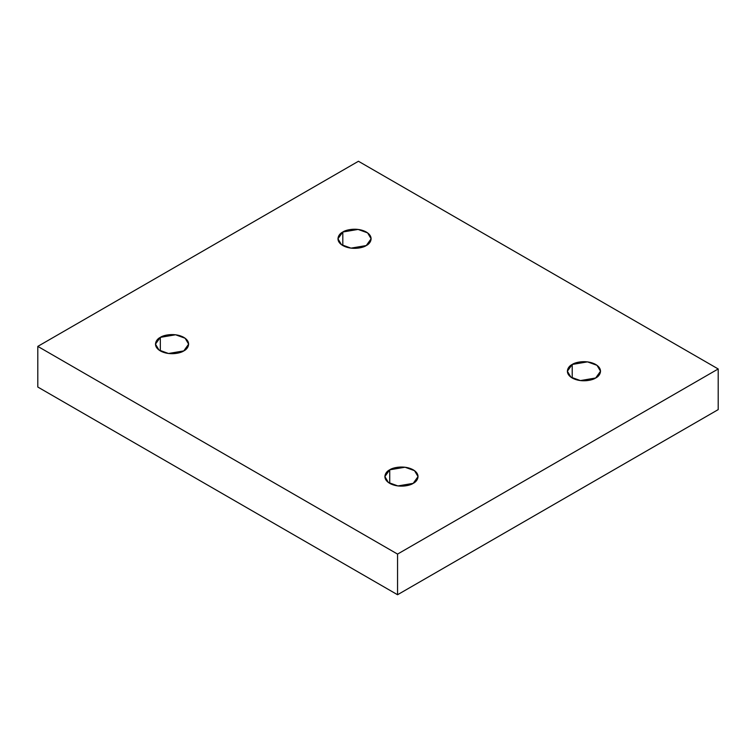 <?xml version="1.0" encoding="UTF-8"?>
<svg xmlns="http://www.w3.org/2000/svg" width="756" height="756" viewBox="0 0 756 756"><rect width="100%" height="100%" fill="white"/><g stroke="black" fill="none" stroke-linecap="round" stroke-linejoin="round"><path stroke-width="1.13" d="M572.216 364.458L567.359 371.224L570.884 377.131L580.4 380.58L595.671 378C592.713 380.249 581.052 382.923 572.216 378C563.692 372.897 568.314 366.159 572.216 364.458C575.174 362.2 586.836 359.535 595.671 364.458C604.195 369.561 599.574 376.29 595.671 378L600.538 371.224L597.004 365.318L587.497 361.869L572.216 364.458L572.216 378L572.216 364.458M389.727 469.807L384.87 476.582L388.395 482.489L397.911 485.938L413.192 483.358C410.234 485.607 398.573 488.272 389.727 483.358C381.204 478.246 385.825 471.517 389.727 469.807C392.695 467.558 404.347 464.893 413.192 469.807C421.716 474.919 417.095 481.648 413.192 483.358L418.049 476.582L414.524 470.676L405.008 467.227L389.727 469.807L389.727 483.358L389.727 469.807M160.329 337.365L155.462 344.131L158.996 350.037L168.503 353.496L183.784 350.907C180.826 353.165 169.164 355.83 160.329 350.907C151.805 345.804 156.426 339.075 160.329 337.365C163.287 335.106 174.948 332.442 183.784 337.365C192.307 342.468 187.686 349.196 183.784 350.907L188.641 344.131L185.116 338.234L175.6 334.776L160.329 337.365L160.329 350.907L160.329 337.365M342.808 232.007L337.951 238.783L341.476 244.689L350.992 248.138L366.273 245.549C363.305 247.807 351.653 250.472 342.808 245.549C334.284 240.446 338.905 233.717 342.808 232.007C345.766 229.758 357.427 227.083 366.273 232.007C374.796 237.11 370.175 243.848 366.273 245.549L371.13 238.783L367.605 232.876L358.089 229.427L342.808 232.007L342.808 245.549L342.808 232.007M397.552 594.736L718.2 409.61L718.2 368.966L397.552 554.091L397.552 594.736L397.552 554.091L37.8 346.39L358.448 161.264L718.2 368.966L718.2 409.61L397.552 594.736L37.8 387.034L37.8 346.39L37.8 387.034L397.552 594.736M397.552 554.091L718.2 368.966L358.448 161.264L37.8 346.39L397.552 554.091"/></g></svg>
